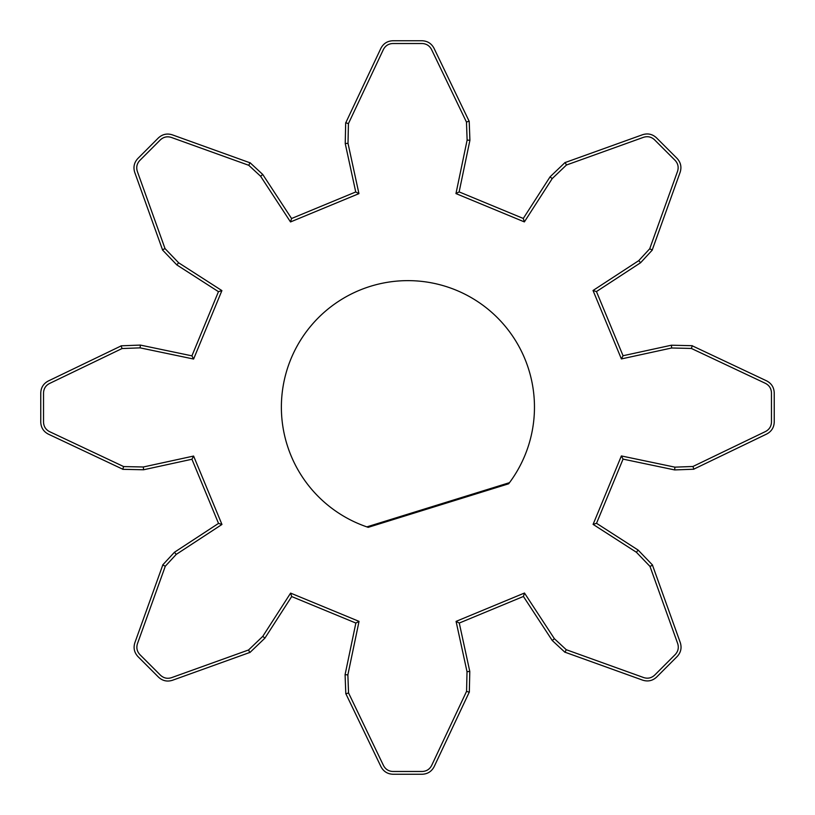 <?xml version="1.0" encoding="UTF-8"?>
<svg xmlns="http://www.w3.org/2000/svg" width="815" height="815" viewBox="0 0 815 815"><rect width="100%" height="100%" fill="white"/><g stroke="black" fill="none" stroke-linecap="round" stroke-linejoin="round"><path stroke-width="1.22" d="M368.217 527.336L508.642 483.794L509.487 482.663L366.872 526.877L368.217 527.336A126.549 126.549 0 0 1 292.87 354.474A126.549 126.549 0 0 1 472.975 298.636A126.549 126.549 0 0 1 508.642 483.794M565.131 162.44L550.054 176.845L523.291 218.461L459.14 191.902L469.909 140.312L469.206 121.129M566.425 165.027L565.213 162.521L642.627 134.699C647.823 133.079 652.428 134.108 656.442 137.786L677.071 158.405C680.739 162.419 681.778 167.024 680.158 172.23L652.224 249.991L649.708 248.789L677.56 171.293C678.834 167.177 678.019 163.54 675.105 160.361L654.486 139.742C651.307 136.839 647.67 136.024 643.565 137.297L566.425 165.027L552.203 178.617L524.371 221.904L455.962 193.583L459.14 191.902M692.271 345.692L671.397 345.214L623.057 355.737L596.458 291.566L640.58 262.746L652.295 250.062M691.354 348.443L692.271 345.815L766.64 380.87C771.459 383.396 773.985 387.39 774.23 392.82L774.24 422.078C774.005 427.468 771.51 431.441 766.752 433.998L693.871 469.104L692.933 466.486L765.55 431.502C769.309 429.485 771.285 426.347 771.469 422.078L771.459 392.82C771.265 388.521 769.268 385.373 765.458 383.366L691.354 348.443L671.662 347.995L621.387 358.926L593.025 290.497L596.458 291.566M652.591 565.111L638.155 550.094L596.529 523.301L623.057 459.12L674.657 469.929L693.881 469.216M649.993 566.415L652.499 565.202L680.301 642.658C681.911 647.854 680.882 652.458 677.214 656.472L656.615 677.092C652.601 680.769 647.986 681.809 642.78 680.189L565.029 652.214L566.242 649.698L643.718 677.581C647.833 678.864 651.48 678.039 654.659 675.136L675.258 654.516C678.161 651.338 678.977 647.701 677.703 643.595L649.993 566.415L636.383 552.244L593.096 524.381L621.376 455.942L623.057 459.12M469.328 692.241L469.786 671.417L459.273 623.047L523.424 596.458L552.254 640.509L564.958 652.295M466.577 691.324L469.216 692.23L434.151 766.66C431.624 771.479 427.63 774.005 422.19 774.25L392.932 774.25C387.543 774.016 383.57 771.52 381.012 766.762L345.927 693.86L348.545 692.923L383.508 765.56C385.526 769.319 388.663 771.296 392.932 771.479L422.19 771.479C426.49 771.285 429.648 769.289 431.644 765.479L466.577 691.324L467.015 671.692L456.074 621.376L524.483 593.025L523.424 596.458M249.869 652.56L264.926 638.125L291.689 596.549L355.86 623.057L345.081 674.657L345.815 693.871M248.565 649.973L249.777 652.469L172.393 680.301C167.197 681.911 162.582 680.882 158.568 677.204L137.939 656.574C134.271 652.56 133.232 647.956 134.852 642.76L162.786 565.009L165.302 566.211L137.45 643.697C136.176 647.803 136.991 651.45 139.895 654.618L160.524 675.248C163.703 678.151 167.35 678.966 171.456 677.693L248.565 649.973L262.776 636.352L290.609 593.106L359.038 621.376L355.86 623.057M122.749 469.328L143.593 469.766L191.933 459.253L218.522 523.403L174.441 552.264L162.705 564.938M123.666 466.577L122.749 469.206L48.35 434.14C43.531 431.604 41.005 427.62 40.76 422.18L40.76 392.932C40.995 387.543 43.49 383.57 48.248 381.023L121.109 345.927L122.056 348.545L49.45 383.519C45.691 385.526 43.715 388.663 43.531 392.932L43.531 422.18C43.725 426.479 45.722 429.627 49.532 431.634L123.666 466.577L143.328 466.985L193.603 456.054L221.955 524.463L218.522 523.403M162.43 249.889L176.835 264.916L218.461 291.668L191.922 355.849L140.363 345.081L121.109 345.815M165.027 248.595L162.521 249.808L134.72 172.342C133.11 167.146 134.139 162.552 137.806 158.538L158.405 137.908C162.43 134.231 167.034 133.191 172.24 134.811L249.971 162.786L248.769 165.302L171.303 137.419C167.187 136.136 163.55 136.951 160.372 139.864L139.773 160.494C136.869 163.662 136.054 167.299 137.328 171.405L165.027 248.595L178.607 262.766L221.904 290.598L193.603 359.038L191.922 355.849M345.672 122.729L345.234 143.562L355.737 191.963L291.566 218.512L262.736 174.451L250.052 162.705M345.794 122.739L380.88 48.34C383.417 43.521 387.4 40.995 392.84 40.75L422.089 40.75C427.478 40.984 431.451 43.48 433.998 48.238L469.083 121.14L466.465 122.077L431.502 49.44C429.495 45.681 426.347 43.704 422.089 43.521L392.84 43.521C388.541 43.715 385.393 45.711 383.386 49.521L348.423 123.646L345.794 122.739M345.234 143.562L348.005 143.297L348.423 123.646M466.465 122.077L467.127 140.078L455.962 193.583M348.005 143.297L358.936 193.634L290.507 221.945L291.566 218.512M248.769 165.302L260.606 176.254L290.507 221.945M122.056 348.545L140.129 347.862L193.603 359.038M165.302 566.211L176.244 554.394L221.955 524.463M348.545 692.923L347.862 674.891L359.038 621.376M566.242 649.698L554.383 638.705L524.483 593.025M692.933 466.486L674.891 467.148L621.376 455.942M649.708 248.789L638.777 260.617L593.025 290.497M467.127 140.078L469.909 140.312M176.835 264.916L178.607 262.766M260.606 176.254L262.736 174.451M143.593 469.766L143.328 466.985M140.129 347.862L140.363 345.081M264.926 638.125L262.776 636.352M176.244 554.394L174.441 552.264M469.786 671.417L467.015 671.692M347.862 674.891L345.081 674.657M638.155 550.094L636.383 552.244M554.383 638.705L552.254 640.509M671.397 345.214L671.662 347.995M674.891 467.148L674.657 469.929M550.054 176.845L552.203 178.617M638.777 260.617L640.58 262.746M355.737 191.963L358.936 193.634M218.461 291.668L221.904 290.598M191.933 459.253L193.603 456.054M291.689 596.549L290.609 593.106M459.273 623.047L456.074 621.376M596.529 523.301L593.096 524.381M623.057 355.737L621.387 358.926M523.291 218.461L524.371 221.904M366.872 526.877L509.487 482.663"/></g></svg>
